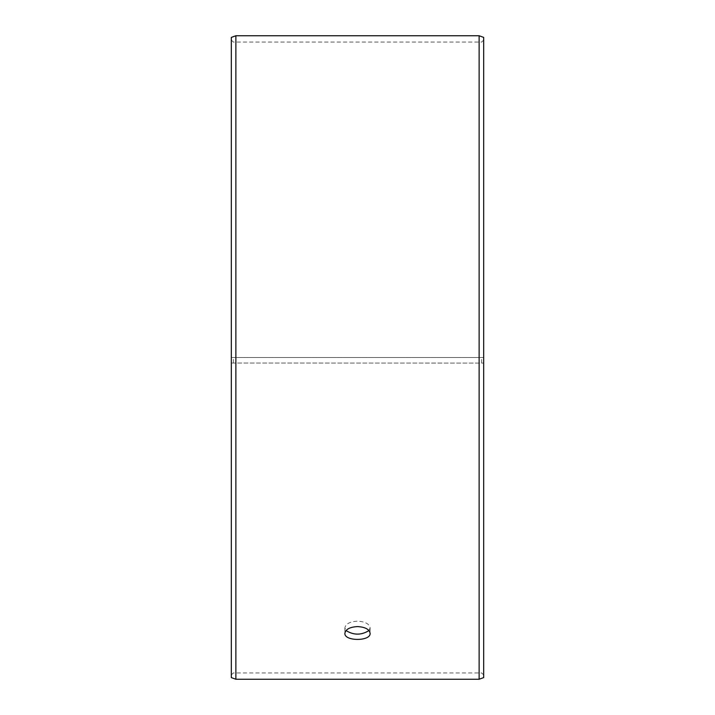 <?xml version="1.0" encoding="UTF-8"?>
<svg xmlns="http://www.w3.org/2000/svg" width="715" height="715" viewBox="0 0 715 715"><rect width="100%" height="100%" fill="white"/><g stroke="black" fill="none" stroke-linecap="round" stroke-linejoin="round"><path stroke-width="0.54" stroke-dasharray="3.58 2.68" d="M231.32 363.041L483.68 363.086L231.32 363.041L231.32 674.96L231.32 40.04L231.32 357.5L483.68 357.5L231.32 357.5L231.32 37.403M233.34 363.006L233.34 357.5M231.32 363.086L231.32 677.597M235.87 363.113L235.87 679.25M235.87 35.75L235.87 357.5M483.68 363.086L483.68 677.597M483.68 37.403L483.68 363.041M479.13 363.113L479.13 679.25M479.13 35.75L479.13 357.5M481.66 363.006L481.66 357.5M368.976 630.55L370.12 627.886C369.378 623.873 365.177 621.63 357.5 621.174C349.832 621.63 345.631 623.864 344.88 627.886L346.024 630.55M483.68 40.04L481.66 42.06L233.34 42.06L231.32 40.04M483.68 674.96L481.66 672.94L233.34 672.94L231.32 674.96M344.88 627.886L344.88 633.293M370.12 627.886L370.12 633.293"/><path stroke-width="1.07" d="M231.32 677.597L231.32 37.403L235.87 35.75L235.87 679.25L231.32 677.597M479.13 35.75L479.13 679.25L483.68 677.597L483.68 37.403L479.13 35.75L235.87 35.75M346.024 630.55C353.684 635.304 361.325 635.313 368.976 630.55M357.5 626.581C365.168 627.037 369.369 629.28 370.12 633.293C370.897 641.453 344.103 641.444 344.88 633.293C345.622 629.28 349.823 627.046 357.5 626.581M479.13 679.25L235.87 679.25"/></g></svg>
